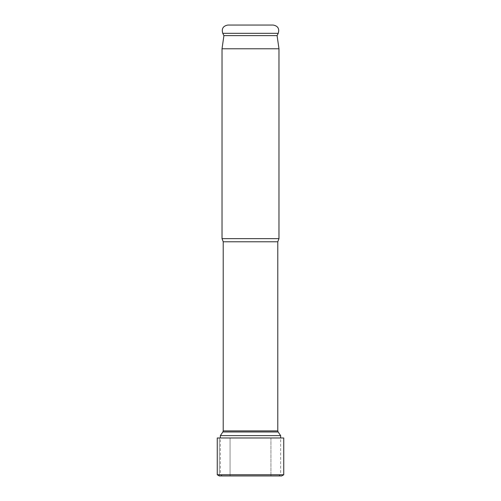 <?xml version="1.0" encoding="UTF-8"?>
<svg xmlns="http://www.w3.org/2000/svg" width="501" height="501" viewBox="0 0 501 501"><rect width="100%" height="100%" fill="white"/><g stroke="black" fill="none" stroke-linecap="round" stroke-linejoin="round"><path stroke-width="0.38" stroke-dasharray="2.5 1.88" d="M270.928 475.95L219.313 475.95L219.313 437.98L217.259 437.98L283.741 437.98L270.928 437.98L270.928 475.95L270.928 437.98M283.741 474.766L217.259 474.766M220.359 435.607L280.641 435.607M222.024 238.633L278.976 238.633M222.024 48.779L278.976 48.779M277.078 35.609L223.922 35.609M273.164 25.05L227.836 25.05M230.072 437.98L217.259 437.98L230.072 437.98L230.072 475.95L219.313 475.95L230.072 475.95L230.072 437.98L230.072 475.95M217.259 437.98L219.313 437.98L219.313 475.95L219.313 437.98L217.259 437.98M278.13 431.975L222.87 431.975M223.208 430.898L277.792 430.898M223.208 241.776L277.792 241.776M222.763 33.329L278.237 33.329M278.581 475.95L280.641 474.766L280.641 437.98M222.419 475.95L220.359 474.766L220.359 437.98"/><path stroke-width="0.75" d="M220.359 435.607L222.87 431.975L278.13 431.975L280.641 435.607L220.359 435.607L220.359 437.98M278.976 48.779L222.024 48.779L223.922 35.609L277.078 35.609L278.976 48.779L278.976 238.633L222.024 238.633L223.208 241.776L223.208 430.898L277.792 430.898L278.13 431.975M227.836 25.05L273.164 25.05C277.905 25.939 279.602 28.701 278.237 33.329L222.763 33.329C221.398 28.701 223.095 25.939 227.836 25.05M250.5 437.98L283.741 437.98L283.741 474.766L281.687 475.95L283.741 474.766L217.259 474.766L219.313 475.95L217.259 474.766L217.259 437.98L217.259 474.766L217.259 437.98L217.259 474.766L217.259 437.98L250.5 437.98M281.687 475.95L219.313 475.95L217.259 474.766L217.259 437.98M219.313 475.95L217.259 474.766M278.976 238.633L277.792 241.776L223.208 241.776M280.641 435.607L280.641 437.98M222.87 431.975L223.208 430.898M277.792 241.776L277.792 430.898M222.024 48.779L222.024 238.633M277.078 35.609L278.237 33.329M223.922 35.609L222.763 33.329M283.741 437.98L283.741 474.766"/></g></svg>
